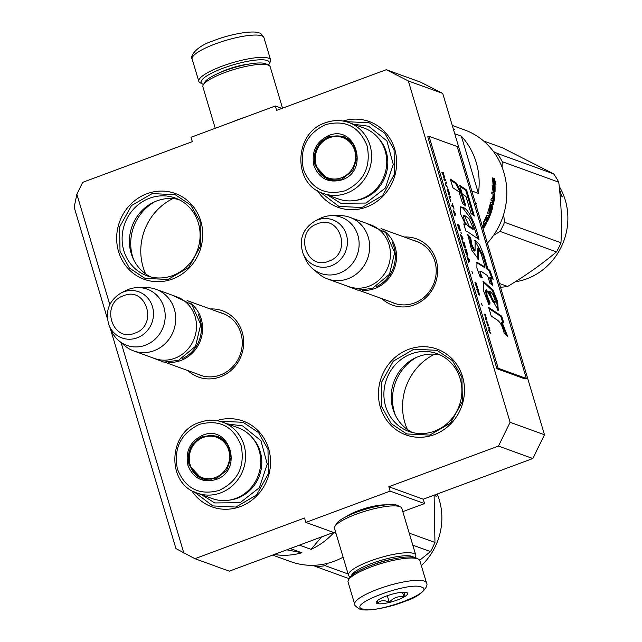 <?xml version="1.0" encoding="UTF-8"?>
<svg xmlns="http://www.w3.org/2000/svg" width="642" height="642" viewBox="0 0 642 642"><rect width="100%" height="100%" fill="white"/><g stroke="black" fill="none" stroke-linecap="round" stroke-linejoin="round"><path stroke-width="0.96" d="M107.318 318.4L74.175 207.23L76.871 194.213L82.698 182.328L192.319 141.657L191.011 137.284L275.33 105.994L276.638 110.376L386.259 69.697L408.336 80.948L510.101 422.292L498.457 446.062L388.835 486.732L390.143 491.106L305.817 522.395L304.517 518.014L194.895 558.692L175.94 548.573L110.167 327.958M76.871 194.213L109.782 304.589M121.137 342.692L183.853 553.067M404.163 237.01A35.254 32.959 109.9 0 1 436.159 260.179A35.254 32.959 109.9 0 1 422.107 300.745A35.254 32.959 109.9 0 1 381.813 298.626M210.223 308.962A35.254 32.959 109.9 0 1 242.219 332.139A35.254 32.959 109.9 0 1 228.167 372.705A35.254 32.959 109.9 0 1 187.873 370.586M462.569 376.742A45.646 42.677 109.9 0 1 434.185 434.666A45.646 42.677 109.9 0 1 380.361 407.253A45.646 42.677 109.9 0 1 408.745 349.328A45.646 42.677 109.9 0 1 462.569 376.742M216.643 420.654A45.646 42.677 109.9 0 1 268.629 448.702A45.646 42.677 109.9 0 1 245.878 504.074A45.646 42.677 109.9 0 1 191.557 490.44M343.053 121.033A45.646 42.677 109.9 0 1 394.734 149.177A45.646 42.677 109.9 0 1 371.887 204.597A45.646 42.677 109.9 0 1 317.541 190.738M200.794 221.137A45.646 42.677 109.9 0 1 172.409 279.061A45.646 42.677 109.9 0 1 118.577 251.64A45.646 42.677 109.9 0 1 146.962 193.724A45.646 42.677 109.9 0 1 200.794 221.137M333.575 532.459L229.282 571.163L194.895 558.692M305.817 522.395L335.991 533.333M390.143 491.106L424.522 503.577L402.807 511.634M346.07 516.722A24.436 5.393 -16.6 0 1 385.762 504.893M424.522 503.577L423.222 499.203L388.835 486.732M386.259 69.697L420.638 82.168L442.723 93.419L544.48 434.77L532.836 458.532L423.222 499.203M532.836 458.532L498.457 446.062M544.48 434.77L510.101 422.292M442.723 93.419L408.336 80.948M275.33 105.994L281.958 108.402M391.347 302.085A32.911 30.768 -70.1 0 0 393.971 303.185A32.911 30.768 -70.1 0 0 426.352 295.151A32.911 30.768 -70.1 0 0 434.827 261.246A32.911 30.768 109.9 0 0 416.417 241.296A32.911 30.768 109.9 0 0 413.697 240.461M197.407 374.045A32.911 30.768 -70.1 0 0 200.031 375.145A32.911 30.768 -70.1 0 0 232.412 367.112A32.911 30.768 -70.1 0 0 240.886 333.206A32.911 30.768 109.9 0 0 222.477 313.256A32.911 30.768 109.9 0 0 219.757 312.421M385.633 406.338A41.377 38.681 -70.1 0 0 408.785 431.408A41.377 38.681 -70.1 0 0 449.488 421.321A41.377 38.681 -70.1 0 0 460.153 378.692A41.377 38.681 109.9 0 0 437.001 353.622A41.377 38.681 109.9 0 0 396.299 363.709A41.377 38.681 109.9 0 0 385.633 406.338M123.85 250.733A41.377 38.681 -70.1 0 0 147.002 275.803A41.377 38.681 -70.1 0 0 187.705 265.716A41.377 38.681 -70.1 0 0 198.37 223.087A41.377 38.681 109.9 0 0 175.218 198.009A41.377 38.681 109.9 0 0 134.515 208.104A41.377 38.681 109.9 0 0 123.85 250.733M440.581 355.138A41.377 38.681 109.9 0 0 402.197 367.874A41.377 38.681 109.9 0 0 392.936 408.986A41.377 38.681 -70.1 0 0 412.509 432.539M178.805 199.534A41.377 38.681 109.9 0 0 140.421 212.261A41.377 38.681 109.9 0 0 131.161 253.381A41.377 38.681 -70.1 0 0 150.726 276.935M172.891 198.595A55.718 52.082 -70.1 0 0 143.118 267.192A55.718 52.082 -70.1 0 0 145.59 273.869M434.666 354.199A55.718 52.082 -70.1 0 0 404.893 422.805A55.718 52.082 -70.1 0 0 407.365 429.474M416.457 357.385A45.646 42.677 109.9 0 0 394.429 412.349A45.646 42.677 -70.1 0 0 395.432 415.35M154.682 201.781A45.646 42.677 109.9 0 0 132.645 256.744A45.646 42.677 -70.1 0 0 133.656 259.745M345.966 121.651L369.182 122.766L384.678 133.103L394.068 149.714L394.533 174.078L382.608 195.537L361.944 207.527L338.848 206.387L320.173 192.151M461.911 377.279L462.368 401.643L450.443 423.102L429.779 435.091L406.691 433.952L391.187 423.616L381.805 407.004L381.34 382.64L393.265 361.181L413.929 349.184L437.017 350.331L452.522 360.668L461.911 377.279M120.022 251.391L119.564 227.027L131.49 205.568L152.154 193.579L175.242 194.719L190.738 205.063L200.127 221.675L200.593 246.038L188.668 267.497L168.003 279.487L144.907 278.347L129.411 268.011L120.022 251.391M219.596 421.248L243.085 422.292L258.582 432.628L267.971 449.239L268.428 473.603L256.503 495.062L235.839 507.052L212.751 505.912L194.205 491.86M189.928 302.783A32.774 30.639 -70.1 0 1 202.182 333.824A32.774 30.639 -70.1 0 1 180.843 360.491A32.774 30.639 109.9 0 1 168.332 362.321M182.095 358.758A31.835 29.765 -70.1 0 0 198.209 314.339M155.998 289.301L176.791 296.837A32.774 30.639 -70.1 0 1 196.484 327.38A32.774 30.639 -70.1 0 1 174.744 358.284A32.774 30.639 109.9 0 1 154.441 358.453L133.648 350.917A32.774 30.639 109.9 0 1 124.941 345.886L118.874 340.79A29.901 27.951 109.9 0 1 111.251 330.478L109.196 325.703A24.556 22.96 -70.1 0 0 137.195 337.812A24.556 22.96 -70.1 0 0 152.467 306.651A24.556 22.96 -70.1 0 0 123.513 291.909A24.556 22.96 -70.1 0 0 121.065 292.977L125.704 290.625A29.901 27.951 109.9 0 1 128.681 289.325A29.901 27.951 -70.1 0 1 138.166 287.592L146.095 287.576A32.774 30.639 -70.1 0 1 155.998 289.301A32.774 30.639 -70.1 0 1 175.699 319.844A32.774 30.639 -70.1 0 1 153.96 350.741A32.774 30.639 109.9 0 1 133.648 350.917M138.166 287.592A29.901 27.951 -70.1 0 1 164.962 312.173A29.901 27.951 -70.1 0 1 145.341 345.219A29.901 27.951 109.9 0 1 118.874 340.79M383.868 230.823A32.774 30.639 -70.1 0 1 396.122 261.864A32.774 30.639 -70.1 0 1 374.784 288.531A32.774 30.639 109.9 0 1 362.273 290.361M376.035 286.797A31.835 29.765 -70.1 0 0 392.15 242.379M349.938 217.341L370.731 224.877A32.774 30.639 -70.1 0 1 390.424 255.42A32.774 30.639 -70.1 0 1 368.685 286.324A32.774 30.639 109.9 0 1 348.381 286.501L327.589 278.957A32.774 30.639 109.9 0 1 318.881 273.925L312.815 268.829A29.901 27.951 109.9 0 1 305.191 258.517L303.136 253.742A24.556 22.96 -70.1 0 0 331.136 265.852A24.556 22.96 -70.1 0 0 346.407 234.691A24.556 22.96 -70.1 0 0 317.453 219.949A24.556 22.96 -70.1 0 0 315.005 221.017L319.644 218.665A29.901 27.951 109.9 0 1 322.621 217.365A29.901 27.951 -70.1 0 1 332.107 215.632L340.027 215.616A32.774 30.639 -70.1 0 1 349.938 217.341A32.774 30.639 -70.1 0 1 369.64 247.884A32.774 30.639 -70.1 0 1 347.9 278.78A32.774 30.639 109.9 0 1 327.589 278.957M332.107 215.632A29.901 27.951 -70.1 0 1 358.902 240.212A29.901 27.951 -70.1 0 1 339.281 273.259A29.901 27.951 109.9 0 1 312.815 268.829M426.505 582.936L419.852 560.618A37.453 8.258 163.4 0 0 418.383 559.11L416.144 557.962A35.583 7.848 163.4 0 0 415.478 557.681A35.583 7.848 163.4 0 0 371.558 565.257A35.583 7.848 163.4 0 0 349.713 577.768L348.454 579.951A37.453 8.258 163.4 0 0 348.06 582.021L354.713 604.339C354.143 604.965 355.74 606.513 359.496 608.993C364.929 611.922 388.386 608.143 405.768 601.008C421.409 596.274 429.057 585.873 426.505 582.936A37.453 8.258 163.4 0 0 424.338 581.122A37.453 8.258 163.4 0 0 383.097 587.35A37.453 8.258 163.4 0 0 354.713 604.339M418.383 559.11A37.453 8.258 163.4 0 0 417.685 558.805A37.453 8.258 163.4 0 0 371.453 566.782A37.453 8.258 163.4 0 0 348.454 579.951M362.401 608.969C374.687 614.763 437.363 591.507 421.425 587.061C409.139 581.267 346.463 604.523 362.401 608.969M377.159 603.488A16.387 3.611 163.4 0 0 396.933 600.166A16.387 3.611 163.4 0 0 406.98 592.67A16.387 3.611 163.4 0 0 406.667 592.542A16.387 3.611 163.4 0 0 390.4 594.693A16.387 3.611 163.4 0 0 376.381 601.795A16.387 3.611 163.4 0 0 377.159 603.488M377.472 600.599L377.263 603.279C380.449 600.23 384.446 599.893 389.253 602.268C393.313 597.75 398.184 595.945 403.858 596.851L404.885 592.221M403.858 596.851L402.486 592.245M389.253 602.268L387.303 595.72M203.522 84.431A35.583 7.848 -16.6 0 1 203.185 84.311A35.583 7.848 -16.6 0 1 202.519 84.03A35.583 7.848 -16.6 0 1 223.352 68.116A35.583 7.848 -16.6 0 1 267.273 60.533A35.583 7.848 -16.6 0 1 268.95 64.224A35.583 7.848 -16.6 0 1 268.332 65.107M202.519 84.03L200.272 82.89A37.453 8.258 -16.6 0 1 198.811 81.374A37.453 8.258 -16.6 0 1 222.204 66.142A37.453 8.258 -16.6 0 1 268.436 58.157A37.453 8.258 -16.6 0 1 270.603 59.971A37.453 8.258 -16.6 0 1 270.202 62.041L268.95 64.224M215.239 128.296L202.88 86.831A35.117 7.744 -16.6 0 1 203.257 84.896L204.822 82.168A32.774 7.231 -16.6 0 1 224.941 70.644A32.774 7.231 -16.6 0 1 265.395 63.662A32.774 7.231 -16.6 0 1 266.005 63.927L268.813 65.348A35.117 7.744 -16.6 0 1 270.186 66.768L282.528 108.185M203.257 84.896A35.117 7.744 -16.6 0 1 224.812 72.554A35.117 7.744 -16.6 0 1 268.155 65.067A35.117 7.744 -16.6 0 1 268.813 65.348M232.484 121.892A35.117 7.744 -16.6 0 1 238.768 119.38A35.117 7.744 -16.6 0 1 245.557 117.045M413.681 557.224A32.774 7.231 163.4 0 0 412.292 556.429A32.774 7.231 163.4 0 0 371.838 563.411A32.774 7.231 163.4 0 0 351.359 575.802M415.141 557.569L415.406 557.096A35.117 7.744 163.4 0 0 415.783 555.161A35.117 7.744 163.4 0 0 413.753 553.46A35.117 7.744 163.4 0 0 370.41 560.939A35.117 7.744 163.4 0 0 348.478 575.224A35.117 7.744 163.4 0 0 349.85 576.644L350.331 576.885M392.198 559.198A25.985 5.73 163.4 0 0 374.109 564.238A25.985 5.73 163.4 0 0 370.418 565.69M415.783 555.161L401.82 508.336A35.117 7.744 163.4 0 0 400.447 506.915L397.647 505.495A32.774 7.231 163.4 0 0 397.029 505.23A32.774 7.231 163.4 0 0 356.575 512.212A32.774 7.231 163.4 0 0 336.456 523.736L334.891 526.464A35.117 7.744 163.4 0 0 334.522 528.398L348.478 575.224M400.447 506.915A35.117 7.744 163.4 0 0 399.789 506.634A35.117 7.744 163.4 0 0 356.446 514.114A35.117 7.744 163.4 0 0 334.891 526.464M215.889 479.574C202.527 483.073 193.21 478.322 187.929 465.33C185.185 451.398 190.096 441.367 202.679 435.236C229.812 423.648 243.848 470.722 215.889 479.574M215.945 478.812L201.829 478.932L189.085 465.129C186.445 451.743 191.172 442.113 203.249 436.231L217.365 436.111L227.525 444.272L231.056 457.337L226.65 470.466L215.945 478.812M210.632 435.597L218.224 436.44M202.687 479.221L196.332 475M219.131 490.448C237.885 481.315 245.212 466.365 241.119 445.596C233.247 426.224 219.355 419.146 199.437 424.362C180.683 433.494 173.356 448.445 177.457 469.214C185.321 488.586 199.213 495.664 219.131 490.448M197.214 493.12A37.685 35.23 -70.1 0 0 220.567 492.92A37.685 35.23 -70.1 0 0 245.573 457.385A37.685 35.23 -70.1 0 0 222.918 422.259C215.158 419.531 207.318 419.595 199.405 422.452C167.915 432.146 166.222 483.875 197.214 493.12L212.374 498.617A37.685 35.23 -70.1 0 0 235.726 498.417A37.685 35.23 -70.1 0 0 260.732 462.882A37.685 35.23 -70.1 0 0 238.078 427.757L222.918 422.259A37.685 35.23 -70.1 0 0 199.566 422.46M343.101 557.192A70.227 65.653 109.9 0 1 290.682 561.638L272.617 555.081M333.888 532.571A70.227 65.653 109.9 0 1 311.065 549.351L299.437 545.13M321.594 536.905L311.065 549.351M286.781 549.825L301.892 552.754A70.227 65.653 109.9 0 1 274.19 554.495M301.892 552.754L290.264 548.533M218.352 436.496A55.011 51.424 -70.1 0 0 218.063 436.809A22.358 20.897 109.9 0 1 225.591 441.72M211.716 479.895A22.358 20.897 -70.1 0 1 202.824 478.844A55.011 51.424 -70.1 0 0 202.832 479.261M202.206 478.611A55.477 51.866 -70.1 0 0 202.23 479.02M227.412 423.889L242.636 425.927L260.901 440.605L267.257 464.102L259.336 487.719L240.084 502.726L214.701 502.943L201.708 494.749M203.426 437.403A21.443 20.046 109.9 0 1 228.713 450.283A21.443 20.046 109.9 0 1 215.375 477.488A21.443 20.046 -70.1 0 1 190.088 464.615A21.443 20.046 -70.1 0 1 203.426 437.403M328.214 563.162L325.181 565.674A70.227 65.653 109.9 0 1 320.39 566.268A70.227 65.653 109.9 0 1 315.591 566.493L313.2 565.313M349.184 578.683L315.591 566.493M437.202 494.011A62.033 57.989 109.9 0 1 421.345 565.634M434.112 495.159L434.955 542.442L409.203 533.101M434.955 542.442A70.227 65.653 109.9 0 1 430.477 551.574L412.798 545.162M348.108 573.988L325.181 565.674M430.477 551.574L419.699 560.257M436.111 496.667L435.236 494.284L436.183 496.667M435.228 494.878L436.119 496.106L435.164 494.91M435.661 495.239L435.926 495.744L435.661 495.239M341.897 179.88C328.535 183.387 319.218 178.636 313.938 165.644C311.193 151.705 316.105 141.681 328.688 135.55C355.82 123.962 369.856 171.037 341.897 179.88M341.953 179.126L327.837 179.246L315.094 165.443C312.453 152.058 317.18 142.428 329.258 136.545L343.374 136.417L353.533 144.586L357.064 157.643L352.659 170.78L341.953 179.126M336.641 135.911L344.232 136.754M328.696 179.535L322.34 175.314M345.139 190.762C363.894 181.63 371.22 166.679 367.128 145.911C359.255 126.538 345.364 119.46 325.446 124.676C306.691 133.809 299.365 148.759 303.465 169.528C311.33 188.9 325.229 195.979 345.139 190.762M323.223 193.435A37.685 35.23 -70.1 0 0 346.576 193.234A37.685 35.23 -70.1 0 0 371.582 157.691A37.685 35.23 -70.1 0 0 348.927 122.574C341.167 119.845 333.326 119.91 325.414 122.766C293.924 132.461 292.23 184.19 323.223 193.435L338.382 198.932A37.685 35.23 -70.1 0 0 361.735 198.731A37.685 35.23 -70.1 0 0 386.741 163.196A37.685 35.23 -70.1 0 0 364.086 128.071L348.927 122.574A37.685 35.23 -70.1 0 0 325.574 122.774M452.273 125.439L464.583 129.909A70.227 65.653 109.9 0 1 503.874 172.465A70.227 65.653 109.9 0 1 487.358 243.141M475.698 204.036L476.292 203.337A70.227 65.653 109.9 0 1 475.891 204.678M476.292 203.337L475.393 203.008M453.276 128.809A70.227 65.653 109.9 0 1 454.319 129.62L453.421 129.291M461.357 136.16A70.227 65.653 109.9 0 1 476.212 162.426A70.227 65.653 109.9 0 1 478.418 193.386L461.357 136.16L454.753 133.761M478.418 193.386L471.814 190.995M493.618 180.354A70.227 65.653 109.9 0 1 494.035 189.735L495.038 191.982L493.056 191.26L492.101 185.642L493.096 187.697A70.227 65.653 109.9 0 0 492.454 178.291L493.618 180.354L492.743 180.498A69.296 64.778 109.9 0 1 493.152 189.759L494.155 191.974M494.035 189.735L493.152 189.759M493.096 187.697L492.502 187.729M494.83 182.248A70.227 65.653 109.9 0 1 495.054 191.597L494.147 189.583A70.227 65.653 109.9 0 0 493.706 180.193L492.398 177.89L494.404 178.62L495.953 184.366L494.83 182.248L493.955 182.376A69.296 64.778 109.9 0 1 494.22 189.751M492.759 178.516L493.529 178.789L494.525 182.296M494.404 178.62L493.529 178.789M482.11 225.551L482.792 225.799L483.418 225.222A70.227 65.653 109.9 0 0 484.309 223.633L483.209 223.231L483.322 222.477A70.227 65.653 109.9 0 0 486.467 215.752L486.989 215.15L489.244 215.977A70.227 65.653 109.9 0 0 489.878 214.332L487.374 213.417L489.878 214.332M487.96 211.796L490.464 212.687L487.96 211.78A70.227 65.653 109.9 0 1 487.374 213.425M490.215 210.656A69.296 64.778 109.9 0 1 489.99 211.338L488.554 210.817L488.538 210.038A70.227 65.653 109.9 0 0 490.384 203.057L490.777 202.439L491.876 202.84L490.6 202.527M490.841 207.254L491.941 207.88A70.227 65.653 109.9 0 1 490.464 212.687M491.467 207.454L490.833 207.27M491.531 207.43L490.769 207.518M489.95 209.42A69.296 64.778 109.9 0 1 489.629 210.472L489.164 211.074M491.363 207.671A70.227 65.653 109.9 0 1 490.464 210.728L489.629 210.472M493.104 194.357L494.252 194.871A70.227 65.653 109.9 0 1 493.73 199.293L491.234 198.386A70.227 65.653 109.9 0 1 490.961 200.095L492.302 200.585A70.227 65.653 109.9 0 1 491.876 202.84M491.202 198.587L493.73 199.293M493.698 194.382A70.227 65.653 109.9 0 1 493.257 198.394L492.679 198.185A70.227 65.653 109.9 0 0 493.12 194.173L491.78 193.683A70.227 65.653 109.9 0 0 491.9 191.95L494.741 192.977L493.858 192.961L494.051 193.764A69.296 64.778 109.9 0 1 494.003 194.494M491.884 192.239L493.858 192.961M494.741 192.977L494.934 193.796L494.051 193.764M493.457 199.261A69.296 64.778 109.9 0 1 493.2 200.914M492.783 203.161A69.296 64.778 109.9 0 1 492.607 204.012L492.213 204.621M494.934 193.796A70.227 65.653 109.9 0 1 493.465 204.172L492.607 204.012M493.465 204.172L493.072 204.798L490.801 204.108M490.905 204.012L490.151 204.124M490.753 204.252A70.227 65.653 109.9 0 1 489.509 208.963L488.923 208.794M491.387 205.609L492.791 206.002L491.539 205.552L491.122 206.17A70.227 65.653 109.9 0 1 490.279 209.244L489.509 208.963M492.791 206.002L492.855 206.796L492.005 206.596A69.296 64.778 109.9 0 1 491.764 207.518M490.215 212.598A69.296 64.778 109.9 0 1 489.629 214.243M489.003 215.889A69.296 64.778 109.9 0 1 488.289 217.606M492.855 206.796A70.227 65.653 109.9 0 1 487.39 221.667L486.845 221.386M487.142 217.173A69.296 64.778 109.9 0 0 487.158 217.132L488.426 217.959A70.227 65.653 109.9 0 1 486.813 221.458L487.39 221.667M487.96 217.486A70.227 65.653 109.9 0 1 486.612 220.463L486.066 220.19M485.938 217.012L487.382 217.277L486.58 216.924A69.296 64.778 109.9 0 1 486.443 217.237M487.382 217.277A70.227 65.653 109.9 0 1 486.034 220.254L486.612 220.463M486.5 217.261A70.227 65.653 109.9 0 1 484.365 221.795L483.827 221.514M485.898 222.662A69.296 64.778 109.9 0 1 485.232 223.922M483.932 226.209A69.296 64.778 109.9 0 1 483.482 226.955L482.68 227.461M484.365 221.795L486.732 222.967A70.227 65.653 109.9 0 1 484.22 227.428L483.482 226.955M492.462 203.049A70.227 65.653 109.9 0 0 492.879 200.794L493.409 201.283A70.227 65.653 109.9 0 1 493.088 202.984L492.229 202.832M492.879 200.794L492.286 200.705M485.464 224.05A70.227 65.653 109.9 0 1 484.341 226.048L483.611 226.096A70.227 65.653 109.9 0 0 484.887 223.841L484.702 223.617A69.296 64.778 109.9 0 1 484.654 223.705M484.887 223.841L484.124 223.408A69.296 64.778 109.9 0 1 484.052 223.536M483.611 226.096L483.017 225.719M484.124 223.408L484.702 223.617M483.715 221.731L484.309 221.947M486.058 216.739L486.58 216.924M487.158 217.132L487.623 217.606M491.933 205.809L492.005 206.596M488.835 209.075L489.437 208.995M483.137 223.047L483.546 223.199A69.296 64.778 109.9 0 1 483.474 223.328M482.76 227.709L483.578 228.006L484.22 227.428M482.704 227.685L482.944 226.578L481.99 227.428M490.464 210.728L489.998 211.338M344.361 136.81A55.011 51.424 -70.1 0 0 344.072 137.123A22.358 20.897 109.9 0 1 351.599 142.034M337.724 180.209A22.358 20.897 -70.1 0 1 328.832 179.158A55.011 51.424 -70.1 0 0 328.84 179.575M328.214 178.925A55.477 51.866 -70.1 0 0 328.239 179.335M353.421 124.203L368.644 126.241L386.917 140.919L393.265 164.416L385.344 188.034L366.092 203.041L340.709 203.257L327.717 195.064M329.434 137.717A21.443 20.046 109.9 0 1 354.721 150.597A21.443 20.046 109.9 0 1 341.383 177.802A21.443 20.046 -70.1 0 1 316.097 164.922A21.443 20.046 -70.1 0 1 329.434 137.717M483.587 140.975L502.59 147.869L553.637 173.87A70.227 65.653 109.9 0 1 558.757 182.184C561.277 203.024 562.015 223.215 560.964 242.756A70.227 65.653 109.9 0 1 556.486 251.889C541.992 264.063 525.718 275.587 507.645 286.46A70.227 65.653 109.9 0 1 502.855 287.054A70.227 65.653 109.9 0 1 500.495 287.215M483.434 227.035A26.86 25.11 -70.1 0 0 483.643 228.006M559.23 186.397A62.033 57.989 109.9 0 1 515.149 281.83M503.641 214.428L504.508 222.276A70.227 65.653 109.9 0 1 500.03 231.417L493.521 235.413M493.457 151.544L497.181 153.39A70.227 65.653 109.9 0 1 502.293 161.704L502.06 167.153M558.757 182.184L502.293 161.704M560.964 242.756L504.508 222.276M556.486 251.889L500.03 231.417M507.645 286.46L499.38 283.459M553.637 173.87L497.181 153.39M559.904 193.057L560.931 193.491L560.875 192.865L560.185 193.218M562.119 196.982L561.244 194.59L562.191 196.982M559.623 190.12A62.033 57.989 109.9 0 1 560.875 192.865M561.236 195.192L562.127 196.42L561.172 195.224M561.67 195.553L561.935 196.059L561.67 195.553M489.373 331.906L489.533 330.606M490.881 333.567L489.774 331.938L489.694 329.587L489.405 331.392L488.369 329.932L490.592 333.671M489.966 330.51L489.549 330.662M441.816 172.176L443.566 175.948L443.55 177.986L443.903 176.887L444.705 178.267L443.381 172.738L441.816 172.176M445.476 179.776L443.919 179.206L444.192 180.129L445.749 180.691L445.476 179.776L444.015 179.551M446.118 181.919L445.283 183.797L445.644 185.016L447.939 188.034L445.668 184.479L446.391 182.834L446.118 181.919M449.4 192.921L448.204 189.631L447.273 188.884L448.662 194.43L449.713 195.088L449.231 192.985M450.764 197.511L450.491 196.596L448.927 196.027L450.772 201.604L449.4 197.014L450.764 197.511M454.584 214.99L454.857 215.905L455.692 214.027L453.035 209.79L454.584 214.99M459.327 230.205L460.426 230.606L458.974 225.037L457.409 224.467L459.327 230.205M460.924 232.292L461.566 233.752L460.924 232.292M462.665 237.42L460.37 234.402L462.192 240.525L463.026 238.639L462.36 237.532M464.158 246.825L464.912 248.053L465.578 247.884L464.118 242.315L462.561 241.745L464.158 246.825M466.349 254.168L467.103 255.396L467.761 255.227L466.309 249.65L464.744 249.088L466.349 254.168M471.878 271.309L472.681 273.508L471.878 271.309M485.681 314.636L484.116 314.066L484.389 314.981L485.954 315.551L485.681 314.636L484.22 314.411M487.206 324.322L487.671 325.992L488.377 325.976L488.337 325.141L487.35 321.923L488.056 325.173L486.516 321.209L487.206 324.322M454.063 209.075L452.329 203.265L453.059 205.705L451.663 205.199L451.936 206.122L453.332 206.628L454.063 209.075M468.756 262.538L469.591 260.66L469.23 259.44L466.935 256.423L468.756 262.538M485.384 317.525L485.761 319.572L485.681 318.32L486.283 318.536L486.917 320.262L485.817 316.594L486.05 317.766L485.384 317.525M476.468 287.696L475.305 282.913L476.38 284.125L477.439 288.194L477.399 286.95L475.971 282.745L475.032 281.998L476.468 287.696M476.918 289.911L477.616 290.16L478.378 294.798L478.731 293.699L479.526 295.079L478.202 289.558L476.645 288.988L476.918 289.911M481.492 303.57L482.294 305.769L481.492 303.57M488.04 327.219L488.265 327.982L489.83 328.552L489.597 327.781L488.04 327.219M497.141 319.941C500.198 321.923 502.55 326.385 504.195 333.31L507.79 336.697L502.116 322.541L503.818 322.91L501.691 316.153L488.658 307.406L491.242 316.065L497.141 319.941M488.915 304.701L490.127 303.016L487.101 295.545L486.484 289.815L498.272 310.279L497.654 301.748L493.064 290.136L483.394 281.405L483.466 290.609L488.915 304.701M481.187 253.975L485.071 267.016L476.958 262.289L476.886 267.955L480.128 276.911L482.303 277.697C480.32 273.307 480.039 271.253 481.468 271.518L487.663 275.707L489.918 283.274L492.823 285.417L490.472 277.545L493.216 279.374L489.814 270.266L487.928 269.006L483.723 254.898L479.55 244.578L475.136 240.14L475.056 250.789L471.91 244.891L470.706 237.917L467.777 234.499L471.565 249.874L478.475 259.32L478.418 248.542L481.187 253.975M481.131 277.272L479.855 271.654L481.468 271.518M467.561 231.706L479.004 239.506C476.332 226.931 469.254 209.717 463.684 207.703L460.619 206.804L460.683 214.099L465.346 224.283L463.765 223.938L465.899 231.104L467.561 231.706M465.843 206.034L462.256 194.012L456.478 183.211L450.299 179.078L452.875 187.737L459.07 191.894L462.561 203.602L465.843 206.034M466.573 189.968L459.712 185.377L462.288 194.036L465.972 196.532L471.059 213.593L474.342 216.017L466.573 189.968L465.731 190.281L460.033 186.469M498.184 368.259L526.312 378.459L457.168 146.52L429.041 136.313L498.184 368.259L496.916 368.725L525.052 378.932L526.312 378.459M443.381 172.738L441.921 172.521M443.132 173.468L442.956 172.899M444.673 177.168L444.128 177.457M444.32 177.842L444.264 177.409M444.754 177.738L444.352 177.89M443.903 176.887L443.373 177.385M445.227 180.506L445.058 179.929M446.391 182.834L445.837 182.545M445.42 184.246L445.965 182.986M449.705 194.261L449.264 194.285M449.761 194.831L449.288 194.422M447.771 189.061L447.129 189.141M447.988 189.278L447.354 189.221M448.204 189.631L447.562 189.43M450.491 196.596L449.031 196.372M450.243 197.319L450.074 196.749M455.692 214.027L455.162 213.826M454.713 215.431L455.266 214.179M458.974 225.037L457.513 224.812M458.717 225.759L458.548 225.19M460.378 230.045L459.929 230.061M460.426 230.606L459.953 230.197M463.026 238.639L462.497 238.439M462.055 240.044L462.609 238.8M464.118 242.315L462.665 242.09M463.869 243.037L463.701 242.467M465.522 247.322L465.073 247.339M465.578 247.884L465.105 247.475M466.309 249.65L464.848 249.433M466.06 250.38L465.883 249.81M467.713 254.657L467.264 254.681M467.761 255.227L467.288 254.818M485.432 315.358L485.256 314.789M488.056 325.173L487.607 325.245M488.153 325.213L487.631 325.333M488.41 325.582L487.92 325.301L488.337 325.141M453.059 205.705L451.767 205.552M452.979 206.499L452.771 205.817M469.591 260.66L469.061 260.459M468.612 262.064L469.166 260.812M486.05 317.766L485.352 317.822M486.187 317.814L485.737 317.886M486.451 317.91L485.761 317.975M486.154 318.488L486.026 318.071M475.529 282.175L474.887 282.255M475.746 282.392L475.112 282.336M475.971 282.745L475.321 282.552M478.202 289.558L476.749 289.341M477.953 290.288L477.784 289.711M479.494 293.98L478.956 294.277M479.149 294.654L479.084 294.229M479.574 294.558L479.173 294.702M478.731 293.699L478.194 294.205M489.597 327.781L488.145 327.564M489.3 328.359L489.18 327.942M501.691 316.153L500.848 316.466L488.987 308.505M502.806 322.685L500.848 316.466M502.116 322.541L501.274 322.854L506.715 335.686M488.634 304.236L489.284 303.329L486.227 295.753L485.633 290.128L486.484 289.815M490.127 303.016L489.284 303.329M497.783 310.295L496.683 301.62L492.237 290.481L483.001 281.629M485.071 267.016L484.228 267.329L476.613 262.594M477.969 259.336L477.576 248.855L478.418 248.542M470.706 237.917L469.856 238.23L467.833 235.863M475.056 250.789L474.213 251.102L471.172 245.557L469.856 238.23M483.723 254.898L482.88 255.211L474.783 240.437M487.928 269.006L487.085 269.319L482.88 255.211M489.814 270.266L488.971 270.579L487.085 269.319M491.933 278.524L488.971 270.579M490.472 277.545L489.629 277.858L491.62 284.534M465.346 224.283L463.917 224.467M463.684 207.703L462.842 208.016L460.258 207.037M477.817 238.639L471.461 219.339L462.842 208.016M464.639 205.143L461.413 194.325L455.635 183.524L450.62 180.169M462.256 194.012L461.413 194.325M456.478 183.211L455.635 183.524M473.138 215.134L465.731 190.281M496.916 368.725L427.773 136.786L429.041 136.313M443.622 176.991L443.413 176.398M449.32 194.261L448.252 193.057L447.546 189.799L448.413 190.522L449.344 193.451L449.32 194.261L448.606 194.309M459.985 230.037L459.118 229.314L457.882 225.454L459.046 225.88L460.081 229.667L459.271 230.085M465.137 247.314L464.27 246.592L463.034 242.732L464.198 243.157L465.233 246.945L464.423 247.363M467.328 254.657L466.461 253.935L465.217 250.075L466.381 250.492L467.424 254.28L466.606 254.705M487.92 325.125L486.708 321.963L487.92 325.125L487.455 325.269M478.451 293.803L478.234 293.209M494.581 302.366C493.425 304.605 490.119 295.858 488.787 291.532L489.637 291.211C492.221 292.72 494.155 296.331 495.423 302.053L494.38 302.855M473.644 228.993L469.125 225.96L464.19 215.134L468.965 218.545L473.644 228.993L472.801 229.306L468.283 226.273L464.543 221.931L463.347 215.455M444.433 177.352L442.828 173.476M442.988 173.42L444.481 177.232M444.023 176.791L443.606 176.951M443.855 176.325L443.437 176.478M454.063 211.667L455.371 213.369L454.889 214.412L453.958 211.7M461.405 236.28L462.713 237.981L462.224 239.033L461.293 236.32M467.97 258.301L469.278 260.002L468.788 261.053L467.858 258.341M479.253 294.164L477.656 290.296M477.817 290.232L479.309 294.052M478.852 293.611L478.426 293.763M478.683 293.137L478.258 293.298M495.423 302.053C493.554 301.676 491.62 298.065 489.629 291.219L488.795 291.524M469.125 225.96L468.283 226.273M123.617 295.713C99.991 303.176 111.86 342.972 134.78 333.166C158.397 325.703 146.536 285.907 123.617 295.713M317.557 223.753C293.932 231.216 305.801 271.012 328.72 261.206C352.338 253.742 340.477 213.947 317.557 223.753M248.735 64.112A24.115 5.321 163.4 0 0 219.379 72.867M198.811 81.374L192.159 59.056A37.453 8.258 -16.6 0 1 220.543 42.067A37.453 8.258 -16.6 0 1 261.784 35.84A37.453 8.258 -16.6 0 1 263.95 37.653L270.603 59.971M229.298 500.134A36.682 34.291 -70.1 0 0 237.452 498.2A36.682 34.291 109.9 0 0 252.033 437.443M355.307 200.448A36.682 34.291 -70.1 0 0 363.46 198.514A36.682 34.291 109.9 0 0 378.042 137.757M478.908 262.971L478.065 263.284M202.744 375.979L164.769 362.208M225.093 314.363L187.119 300.584M121.065 292.977C108.667 300.817 104.71 311.731 109.196 325.703M396.684 304.019L358.709 290.248M419.033 242.403L381.059 228.624M315.005 221.017C302.607 228.857 298.65 239.771 303.136 253.742M192.159 59.056C189.639 56.087 197.134 45.783 213.04 40.936C230.422 33.809 253.807 30.086 259.159 33.007C260.074 32.638 261.671 34.187 263.95 37.653M150.196 356.92L163.862 362.112L178.5 360.347L195.521 346.271L200.721 324.523L191.806 304.573L172.546 295.304M344.136 284.96L357.803 290.152L372.44 288.386L389.461 274.311L394.661 252.571L385.746 232.621L366.486 223.344M218.071 436.809C213.345 435.156 208.586 435.188 203.811 436.913C185.089 442.707 184.182 473.17 202.824 478.844M344.08 137.123C339.353 135.47 334.594 135.502 329.819 137.227C311.097 143.022 310.19 173.476 328.832 179.158M463.347 215.447L464.19 215.134"/></g></svg>
